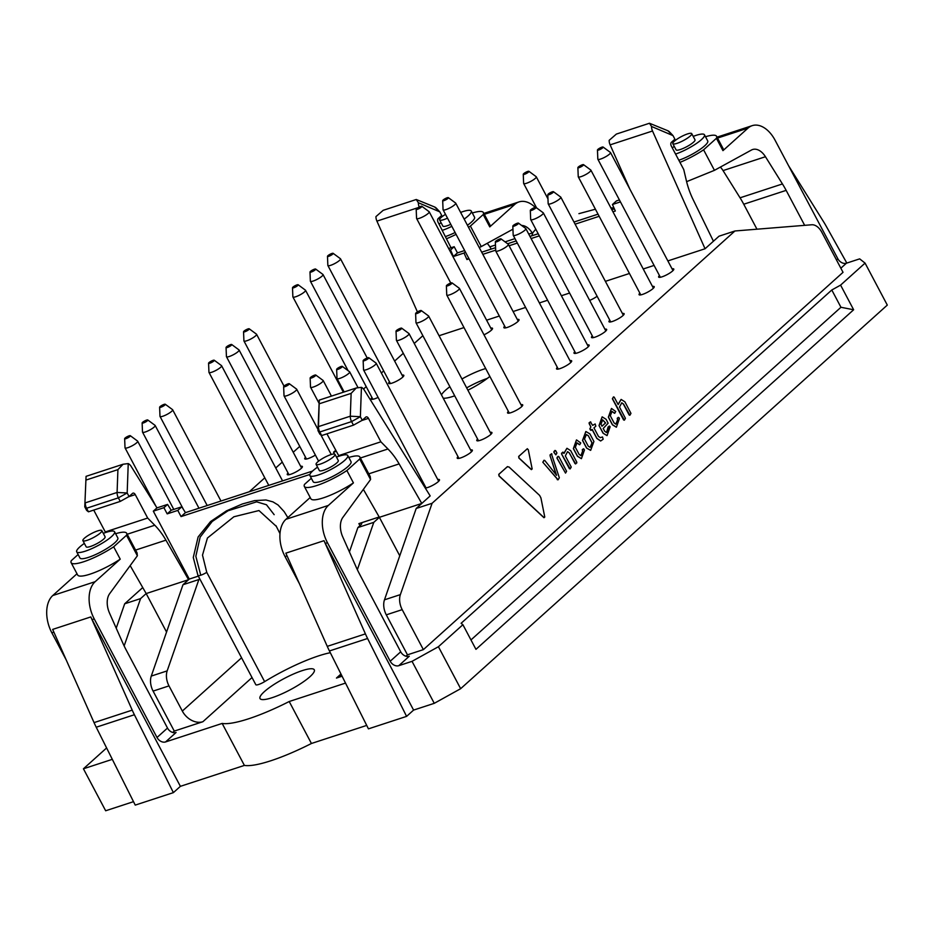 <?xml version="1.0" encoding="UTF-8"?>
<svg xmlns="http://www.w3.org/2000/svg" width="934" height="934" viewBox="0 0 934 934"><rect width="100%" height="100%" fill="white"/><g stroke="black" fill="none" stroke-linecap="round" stroke-linejoin="round"><path stroke-width="1.4" d="M78.117 554.516L71.288 560.657A31.429 6.538 -27.9 0 0 71.124 562.677A31.429 6.538 -27.9 0 0 113.691 546.799L126.51 535.275L137.368 555.777L109.663 593.662A17.139 10.706 71.9 0 0 109.511 613.078L122.996 643.456A71.416 44.622 -108.1 0 0 126.3 650.227L167.501 728.053A7.145 5.37 -132 0 0 176.071 732.501L165.575 741.935L222.164 723.43A78.561 16.333 -27.9 0 0 289.201 701.516L345.522 683.093M340.968 673.998L336.45 678.061L342.077 676.216M168.996 685.895L153.094 691.09A14.279 8.92 -108.1 0 1 151.273 676.076L182.982 584.731L198.884 579.535L167.174 670.881A14.279 8.92 -108.1 0 0 168.996 685.895L182.328 711.066A17.139 12.901 -132 0 0 202.888 721.725L174.273 731.089L172.732 732.466M302.196 670.647A30.705 6.386 -27.9 0 0 264.369 691.627A30.705 6.386 -27.9 0 0 260.014 698.539A30.705 6.386 -27.9 0 0 290.147 689.817A30.705 6.386 -27.9 0 0 314.291 669.806A30.705 6.386 -27.9 0 0 302.196 670.647M330.309 652.714A64.271 13.368 -27.9 0 0 264.626 681.633A7.145 1.483 -27.9 0 1 255.811 684.692L197.95 575.414A7.145 1.483 -27.9 0 0 200.763 575.216L195.836 556.29L200.145 537.108L212.181 521.499L228.036 510.77L256.64 501.838L266.459 504.745L274.164 514.681M679.964 162.388A31.429 6.538 -27.9 0 0 703.594 149.825L716.413 138.302L722.951 150.643L748.017 128.11A28.569 17.851 -108.1 0 1 752.22 125.646A28.569 17.851 -108.1 0 1 775.08 140.228L837.845 258.765A7.145 5.37 -132 0 0 846.414 263.201L859.665 258.87L865.071 263.108L840.588 285.115L853.641 309.761L475.955 649.352L462.902 624.706L461.104 623.293L831.797 289.995L840.95 307.274L470.969 639.942M853.641 309.761L840.95 307.274M840.588 285.115L831.797 289.995M620.445 201.896L612.435 204.511L616.452 200.903L619.417 199.934M448.659 248.526L454.181 246.716L457.45 252.892L464.653 250.534M614.362 208.831L611.817 209.66M598.04 214.166L573.978 222.035M538.194 233.733L529.975 236.419M516.198 240.925L507.594 243.739M495.58 247.673L481.699 252.203M312.575 471.063L185.446 512.638L181.056 516.584L309.901 474.449M181.056 516.584L177.787 510.408L167.186 513.875L163.917 507.699L153.316 511.167L189.275 579.08L198.323 576.115M357.348 569.693L373.787 522.351L357.885 527.547L360.687 525.036A7.145 1.483 -27.9 0 0 361.692 523.425A7.145 1.483 -27.9 0 0 358.878 523.624L379.192 516.981M336.205 451.367L333.52 452.243L334.465 454.017M166.556 632.049L146.183 593.569L188.575 579.699L182.982 584.731M321.658 435.559L319.86 434.147L317.969 430.586L319.265 400.091L318.494 426.604A7.145 4.46 71.9 0 0 319.778 431.998L321.658 435.559L353.461 425.157L351.581 421.596A7.145 4.46 -108.1 0 1 350.297 416.202L351.126 393.377L356.298 387.984L361.435 387.33L360.372 416.716L362.252 420.277L365.754 417.136A2.86 1.786 -108.1 0 1 366.175 416.891A2.86 1.786 -108.1 0 1 368.463 418.35L380.885 441.805L387.96 448.985A57.137 35.702 -108.1 0 1 399.133 463.906L421.783 503.449L379.379 517.319L363.373 489.369M399.752 555.8L379.379 517.319L373.787 522.351M142.739 587.568L124.677 603.796L116.213 628.185M422.868 335.691L414.241 343.455M403.29 353.297L394.638 361.073M383.687 370.915L381.364 373.016M366.21 386.641L363.548 389.023M299.767 446.382L293.229 452.254M282.278 462.096L275.74 467.981M264.789 477.823L249.296 491.763M590.615 450.363L586.54 448.04L582.512 440.428L585.828 431.543M607.018 435.606L603.049 433.189L599.021 425.577L602.115 416.879M606.551 432.594L608.092 426.955L609.727 426.394L609.201 426.032L610.112 426.896L607.077 435.594L603.049 433.189M565.525 473.094L556.979 458.185L558.053 456.329L558.824 456.598L566.588 471.261L565.525 473.094L557.108 458.15L557.131 457.228L558.824 456.598M555.87 454.858L553.862 452.301L554.936 450.445L555.707 450.713L556.921 453.013L555.87 454.858L553.99 452.266L554.014 451.344L555.707 450.713M557.972 479.819L542.817 462.225L543.973 460.299L544.814 460.509L556.547 475.254L550.056 455.71L550.138 454.741L551.842 454.111L551.375 453.702L559.338 477.776L558.1 479.784L557.213 479.609L557.972 479.819M556.419 475.301L554.866 471.086M544.767 517.039L544.078 517.658L499.118 475.908L498.908 474.285L507.244 466.778L509.018 466.988L539.607 495.405L540.914 497.892L544.767 517.039L544.078 517.658L544.639 517.086L543.95 517.705L498.989 475.943L498.779 474.32L507.547 466.58M532.158 468.938L531.469 469.557L519.024 458.01L518.814 456.376L527.185 448.845L528.282 449.686L532.158 468.938L531.469 469.557L532.03 468.985L531.341 469.604L518.895 458.045L518.685 456.411L527.383 448.717M569.378 452.955L567.58 451.636L565.327 455.897L571.234 467.058L570.172 468.903L569.39 468.658L561.591 454.041L561.614 453.118L563.307 452.488L562.793 452.138L563.984 453.469L566.961 448.285L570.709 450.667L576.757 462.096L576.757 462.995L575.04 463.649L569.378 452.955L567.522 451.659M563.891 453.294L566.903 448.308M575.706 463.941L569.25 452.99M602.488 436.972L603.177 439.237L600.679 440.976L596.943 438.373L592.214 429.442L590.416 430.049L591.094 430.376L589.833 428.939L590.778 426.99L589.085 422.798L590.778 422.168L590.265 421.818L592.646 425.379L595.156 423.966L595.822 426.196L593.954 427.877L598.519 436.482L600.375 437.637L602.36 437.007L600.317 437.661M592.611 425.332L595.156 423.966M600.62 440.988L596.814 438.408L592.121 429.535M629.901 415.221L623.562 404.095L621.752 402.787L619.499 407.037L625.43 418.339L624.379 420.183L623.585 419.938L612.389 398.783L613.463 396.915L614.233 397.195L618.168 404.609L621.145 399.437L624.893 401.818L630.964 413.377L629.901 415.221L629.119 414.965L623.433 404.142L621.694 402.811M618.063 404.434L621.075 399.448M629.773 415.256L629.119 414.965L629.773 415.256M581.368 458.664L577.41 456.247L573.371 448.635L576.465 439.937M579.769 444.712L577.025 442.891L575.344 447.269L579.138 454.426L580.971 455.629L582.699 451.215L582.396 449.663L583.376 448.787L584.474 449.954L581.427 458.652L577.539 456.201L573.499 448.6L576.535 439.914L580.75 442.926L579.769 444.712L578.975 444.456L579.64 444.747L576.955 442.914M580.901 455.652L582.582 451.262L582.267 449.709L584.019 449.102M616.347 427.212L612.389 424.795L608.361 417.183L611.443 408.485M614.747 413.26L612.004 411.439L610.322 415.817L614.117 422.985L615.95 424.176L617.689 419.763L617.374 418.21L618.355 417.335L619.452 418.502L616.417 427.2L612.517 424.748L608.478 417.148L611.513 408.462L615.728 411.485L614.747 413.26L613.953 413.003L614.619 413.295L611.933 411.462M615.88 424.199L617.561 419.81L617.246 418.257L618.997 417.65M821.85 232.321L843.028 272.319L423.371 649.632L402.192 609.645A14.279 8.92 -108.1 0 1 400.371 594.619L432.08 503.286L734.941 230.978L811.716 224.767A14.279 8.92 -108.1 0 1 821.85 232.321M734.941 230.978L719.04 236.185L713.436 241.217L693.11 199.584A57.137 35.702 -108.1 0 1 686.373 180.682L683.735 169.509L671.312 146.043A2.86 1.786 -108.1 0 1 671.406 142.318L674.897 139.178L673.017 135.617L651.558 126.487L649.469 123.253L667.798 130.725A7.145 4.46 -108.1 0 1 669.783 132.173L673.017 135.617L667.798 130.725M686.607 181.663L714.452 170.327L751.461 150.024A17.139 10.706 71.9 0 1 752.617 149.522A17.139 10.706 71.9 0 1 765.448 156.725L782.447 183.951A71.416 44.622 -108.1 0 1 786.148 190.373L804.664 225.339M756.96 229.204L743.744 204.231A71.416 44.622 71.9 0 0 740.055 197.81L723.044 170.595A17.139 10.706 -108.1 0 0 720.347 167.093M222.164 723.43L244.393 765.413A78.561 16.333 -27.9 0 0 311.431 743.487L366.712 725.414M165.575 741.935A7.145 5.37 48 0 1 157.005 737.486L94.252 618.95A28.569 17.851 -108.1 0 1 95.163 581.684L120.229 559.151A31.429 6.538 -27.9 0 1 77.662 575.017L71.124 562.677M173.397 792.627L135.232 805.108L96.225 727.224A71.416 44.622 71.9 0 1 94.054 722.612L52.654 629.411L90.808 616.93L132.219 710.132A71.416 44.622 -108.1 0 0 134.391 714.744L173.397 792.627L180.39 786.335L92.127 619.651L94.252 618.95M180.39 786.335L244.393 765.413M198.884 579.535L199.736 578.776M153.094 691.09L174.273 731.089M124.677 603.796L140.579 598.601L124.14 645.943M112.314 759.342L83.43 768.787L105.659 810.77L133.515 801.664M66.232 659.976L51.849 632.82L53.868 632.155M140.579 598.601L146.183 593.569L130.165 565.619M137.368 555.777L137.041 552.846L126.674 533.267A31.429 6.538 -27.9 0 0 115.594 533.723M299.429 583.727L285.045 556.571A28.569 17.851 71.9 0 1 285.967 519.292L310.193 497.507M289.201 701.516L311.431 743.487M357.885 527.547L349.421 551.924M336.45 678.061A17.139 12.901 -132 0 0 340.069 675.982A17.139 12.901 -132 0 0 341.295 674.652M405.928 656.217L407.469 654.839L386.291 614.841A14.279 8.92 -108.1 0 1 384.469 599.826L416.19 508.481L432.08 503.286M311.326 478.266L304.484 484.407A31.429 6.538 -27.9 0 0 304.332 486.416A31.429 6.538 -27.9 0 0 346.888 470.549L359.707 459.014L370.564 479.527L342.86 517.413A17.139 10.706 71.9 0 0 342.708 536.828L356.204 567.195A71.416 44.622 -108.1 0 0 359.497 573.978L400.709 651.804A7.145 5.37 -132 0 0 409.267 656.252L398.783 665.685L412.034 661.342L434.263 703.325L460.649 688.697L887.3 305.091L865.071 263.108M398.783 665.685A7.145 5.37 48 0 1 390.214 661.237L327.449 542.701A28.569 17.851 -108.1 0 1 328.359 505.434L285.967 519.292M367.587 638.494L406.594 716.378L413.587 710.085L325.336 543.401A28.569 17.851 71.9 0 1 324.016 540.681L365.416 633.882L327.262 646.363A71.416 44.622 71.9 0 0 329.433 650.963L367.587 638.494A71.416 44.622 -108.1 0 1 365.416 633.882M413.587 710.085L434.263 703.325M361.435 387.33A7.145 4.46 -108.1 0 1 364.342 390.12L430.177 495.907L416.19 508.481M93.715 510.081L105.285 531.925L147.677 518.055L154.764 525.235A57.137 35.702 -108.1 0 1 165.925 540.167L188.575 579.699L189.275 579.08M90.808 616.93A28.569 17.851 71.9 0 0 92.127 619.651M327.262 646.363L285.851 553.162L324.016 540.681M406.594 716.378L368.44 728.859L329.433 650.963M788.6 165.75L823.648 221.872A71.416 44.622 -108.1 0 1 826.181 226.156L846.823 263.073M128.238 463.591L127.176 492.977L117.089 492.463L85.286 502.854A7.145 4.46 71.9 0 0 86.57 508.248L84.772 506.835L86.068 476.34L84.772 506.835L86.652 510.396L88.461 511.809L120.252 501.406L118.373 497.845A7.145 4.46 -108.1 0 1 117.089 492.463L117.918 469.627L123.09 464.233L128.238 463.591A7.145 4.46 -108.1 0 1 131.134 466.37L156.97 507.886L153.316 511.167M88.461 511.809L86.57 508.248L118.373 497.845L127.176 492.977L129.055 496.526L132.546 493.386A2.86 1.786 -108.1 0 1 132.967 493.14A2.86 1.786 -108.1 0 1 135.255 494.6L147.677 518.055M339.019 456.212L326.923 433.831M469.055 258.846L466.93 259.547L468.623 258.029M482.831 254.34L495.674 250.149M509.1 245.747L517.331 243.062M531.107 238.555L539.327 235.87M575.111 224.172L599.173 216.303M612.949 211.796L615.331 211.014L612.435 204.511M434.602 206.974A7.145 4.46 -108.1 0 1 436.575 208.422L439.809 211.866L418.35 202.736L416.272 199.502L434.602 206.974L439.809 211.866L441.7 215.427L438.198 218.568A2.86 1.786 -108.1 0 0 438.104 222.292L451.005 247.755M419.226 207.033A7.145 4.46 -108.1 0 1 418.35 202.736M649.469 123.253L616.37 134.076L609.155 140.345A7.145 4.46 71.9 0 0 610.124 144.863L629.913 189.24M713.436 241.217L705.053 248.759L667.868 260.913M654.092 265.419L643.222 268.98M629.446 273.475L605.384 281.344M569.6 293.043L561.381 295.739M547.604 300.246L539.385 302.931M525.597 307.438L513.105 311.524M499.328 316.031L486.602 320.187M464 327.577L439.05 335.738M589.669 300.409A8.569 1.786 -27.9 0 0 597.118 296.265M504.675 326.141A8.569 1.786 -27.9 0 0 503.881 327.682A8.569 1.786 -27.9 0 0 512.287 325.242A8.569 1.786 -27.9 0 0 519.024 319.661A8.569 1.786 -27.9 0 0 517.308 319.451M483.987 334.804A8.569 1.786 -27.9 0 0 492.522 328.324A8.569 1.786 -27.9 0 0 490.805 328.114M485.692 368.556A30.705 6.386 -27.9 0 0 483.31 369.28A30.705 6.386 -27.9 0 0 461.956 378.982M449.884 386.699A30.705 6.386 -27.9 0 0 441.467 394.872M443.218 398.199A30.705 6.386 -27.9 0 0 454.706 395.829M467.887 390.178A30.705 6.386 -27.9 0 0 489.848 376.402M425.133 486.205A8.569 1.786 -27.9 0 0 424.561 486.883M425.274 488.038A8.569 1.786 -27.9 0 0 434.252 484.466A8.569 1.786 -27.9 0 0 439.482 479.726A8.569 1.786 -27.9 0 0 437.754 479.527M639.86 293.148A8.569 1.786 -27.9 0 0 639.054 294.677A8.569 1.786 -27.9 0 0 647.46 292.249A8.569 1.786 -27.9 0 0 654.209 286.656A8.569 1.786 -27.9 0 0 652.481 286.458M609.785 320.187A8.569 1.786 -27.9 0 0 608.98 321.728A8.569 1.786 -27.9 0 0 617.386 319.288A8.569 1.786 -27.9 0 0 624.134 313.707A8.569 1.786 -27.9 0 0 622.406 313.497M592.296 335.901A8.569 1.786 -27.9 0 0 591.491 337.443A8.569 1.786 -27.9 0 0 599.908 335.014A8.569 1.786 -27.9 0 0 606.645 329.422A8.569 1.786 -27.9 0 0 604.917 329.223M574.807 351.628A8.569 1.786 -27.9 0 0 574.013 353.169A8.569 1.786 -27.9 0 0 582.419 350.729A8.569 1.786 -27.9 0 0 589.156 345.148A8.569 1.786 -27.9 0 0 587.439 344.95M557.329 367.354A8.569 1.786 -27.9 0 0 556.524 368.883A8.569 1.786 -27.9 0 0 564.93 366.455A8.569 1.786 -27.9 0 0 571.678 360.863A8.569 1.786 -27.9 0 0 569.95 360.664M508.365 411.369A8.569 1.786 -27.9 0 0 507.559 412.91A8.569 1.786 -27.9 0 0 515.977 410.47A8.569 1.786 -27.9 0 0 522.713 404.889A8.569 1.786 -27.9 0 0 520.985 404.691M305.535 457.286A8.569 1.786 -27.9 0 0 304.729 458.816A8.569 1.786 -27.9 0 0 315.4 455.091M288.046 473.001A8.569 1.786 -27.9 0 0 287.252 474.542A8.569 1.786 -27.9 0 0 295.658 472.102A8.569 1.786 -27.9 0 0 302.394 466.521A8.569 1.786 -27.9 0 0 300.678 466.323M458.01 456.644A8.569 1.786 -27.9 0 0 457.205 458.185A8.569 1.786 -27.9 0 0 465.611 455.757A8.569 1.786 -27.9 0 0 472.359 450.165A8.569 1.786 -27.9 0 0 470.631 449.966M477.589 439.038A8.569 1.786 -27.9 0 0 476.795 440.579A8.569 1.786 -27.9 0 0 485.201 438.139A8.569 1.786 -27.9 0 0 491.938 432.559A8.569 1.786 -27.9 0 0 490.21 432.36M659.439 275.53A8.569 1.786 -27.9 0 0 658.645 277.071A8.569 1.786 -27.9 0 0 667.051 274.643A8.569 1.786 -27.9 0 0 673.788 269.05A8.569 1.786 -27.9 0 0 672.06 268.852M389.466 381.819A8.569 1.786 -27.9 0 0 388.661 383.36A8.569 1.786 -27.9 0 0 397.067 380.92A8.569 1.786 -27.9 0 0 403.815 375.34A8.569 1.786 -27.9 0 0 402.087 375.129M371.977 397.545A8.569 1.786 -27.9 0 0 371.183 399.075A8.569 1.786 -27.9 0 0 378.107 397.394M51.849 632.82A28.569 17.851 71.9 0 1 52.759 595.542L76.997 573.756M83.43 768.787L106.616 747.947M304.332 486.416L310.87 498.768A31.429 6.538 -27.9 0 0 353.426 482.89L328.359 505.434M407.469 654.839L423.371 649.632M462.902 624.706L438.42 646.713L412.034 661.342M438.42 646.713L460.649 688.697M705.053 248.759L652.516 131.005A7.145 4.46 -108.1 0 1 651.558 126.487M416.272 199.502L383.173 210.325L375.947 216.606A7.145 4.46 71.9 0 0 376.916 221.125L417.428 311.921M466.93 259.547L464.035 253.032L453.434 256.5L450.527 249.997L449.604 250.3M703.594 149.825L714.452 170.327M722.951 150.643A31.429 6.538 -27.9 0 0 723.114 148.634L716.576 136.282A31.429 6.538 -27.9 0 0 705.509 136.738M491.249 249.086L489.848 246.845L495.464 245.012M487.151 243.342A17.139 10.706 -108.1 0 1 489.848 246.845M484.326 214.33L514.821 204.359A28.569 17.851 -108.1 0 1 519.012 201.907A28.569 17.851 -108.1 0 1 535.24 207.418M514.821 204.359L489.755 226.892A31.429 6.538 -27.9 0 0 489.918 224.884L483.38 212.543A31.429 6.538 -27.9 0 0 472.3 212.999M468.506 227.301A31.429 6.538 -27.9 0 0 470.397 226.075L483.217 214.551L489.755 226.892M470.397 226.075L481.255 246.588L512.953 229.192M528.761 234.119L532.252 232.986A17.139 10.706 71.9 0 0 521.592 225.444M380.885 441.805L338.482 455.675M156.97 507.886L167.571 504.418L171.202 510.256L181.803 506.788L185.446 512.638M353.461 425.157L362.252 420.277M346.888 470.549L353.426 482.89M120.252 501.406L129.055 496.526M113.691 546.799L120.229 559.151M450.527 249.997L454.181 246.716M464.035 253.032L465.354 251.853M453.434 256.5L457.45 252.892M335.656 450.328L333.52 452.243M167.571 504.418L163.917 507.699M171.202 510.256L167.186 513.875M181.803 506.788L177.787 510.408M370.564 479.527L370.238 476.585L359.87 457.006A31.429 6.538 -27.9 0 0 348.802 457.462M359.707 459.014A31.429 6.538 -27.9 0 0 359.87 457.006M320.315 464.081A10.718 2.23 152.1 0 1 316.101 464.385A10.718 2.23 152.1 0 1 324.518 457.403A10.718 2.23 152.1 0 1 335.026 454.356A10.718 2.23 152.1 0 1 330.531 459.014A10.718 2.23 152.1 0 1 320.315 464.081M335.026 454.356L338.295 460.532A10.718 2.23 152.1 0 1 333.8 465.19A10.718 2.23 152.1 0 1 323.584 470.257A10.718 2.23 152.1 0 1 319.358 470.549L316.101 464.385M336.497 457.123A21.424 4.46 152.1 0 1 347.763 455.512A21.424 4.46 152.1 0 1 338.762 464.84A21.424 4.46 152.1 0 1 318.342 474.974A21.424 4.46 152.1 0 1 309.901 475.569A21.424 4.46 152.1 0 1 317.56 467.14M347.763 455.512L351.032 461.688A21.424 4.46 152.1 0 1 342.031 471.016A21.424 4.46 152.1 0 1 321.611 481.15A21.424 4.46 152.1 0 1 313.17 481.746L309.901 475.569M126.51 535.275A31.429 6.538 -27.9 0 0 126.674 533.267M87.119 540.331A10.718 2.23 152.1 0 1 82.892 540.634A10.718 2.23 152.1 0 1 91.322 533.653A10.718 2.23 152.1 0 1 101.829 530.605A10.718 2.23 152.1 0 1 97.323 535.275A10.718 2.23 152.1 0 1 87.119 540.331M101.829 530.605L105.098 536.781A10.718 2.23 152.1 0 1 100.592 541.44A10.718 2.23 152.1 0 1 90.388 546.507A10.718 2.23 152.1 0 1 86.161 546.81L82.892 540.634M103.289 533.372A21.424 4.46 152.1 0 1 114.567 531.773A21.424 4.46 152.1 0 1 105.565 541.101A21.424 4.46 152.1 0 1 85.134 551.223A21.424 4.46 152.1 0 1 76.693 551.819A21.424 4.46 152.1 0 1 84.352 543.401M114.567 531.773L117.836 537.937A21.424 4.46 152.1 0 1 108.834 547.266A21.424 4.46 152.1 0 1 88.403 557.4A21.424 4.46 152.1 0 1 79.962 557.995L76.693 551.819M716.413 138.302A31.429 6.538 -27.9 0 0 716.576 136.282M687.517 133.924A10.718 2.23 152.1 0 1 691.732 133.632A10.718 2.23 152.1 0 1 687.237 138.29A10.718 2.23 152.1 0 1 677.022 143.357A10.718 2.23 152.1 0 1 672.807 143.661A10.718 2.23 152.1 0 1 677.302 138.991A10.718 2.23 152.1 0 1 687.517 133.924M691.732 133.632L695.001 139.808A10.718 2.23 152.1 0 1 690.506 144.466A10.718 2.23 152.1 0 1 680.291 149.533A10.718 2.23 152.1 0 1 676.064 149.825L672.807 143.661M693.203 136.399A21.424 4.46 152.1 0 1 696.028 135.383A21.424 4.46 152.1 0 1 704.469 134.788A21.424 4.46 152.1 0 1 695.737 143.953A21.424 4.46 152.1 0 1 675.562 154.075M672.27 147.864A21.424 4.46 152.1 0 1 674.266 146.416M704.469 134.788L707.739 140.964A21.424 4.46 152.1 0 1 699.006 150.117A21.424 4.46 152.1 0 1 678.831 160.251M483.217 214.551A31.429 6.538 -27.9 0 0 483.38 212.543M479.212 247.522L481.255 246.588M446.767 238.637A31.429 6.538 -27.9 0 0 456.084 234.352M447.503 218.147A10.718 2.23 152.1 0 1 443.825 219.618A10.718 2.23 152.1 0 1 439.599 219.91A10.718 2.23 152.1 0 1 445.495 214.365M450.772 224.323A10.718 2.23 152.1 0 1 447.094 225.783A10.718 2.23 152.1 0 1 442.868 226.086L439.599 219.91M460.625 212.415A21.424 4.46 152.1 0 1 462.832 211.633A21.424 4.46 152.1 0 1 471.273 211.049A21.424 4.46 152.1 0 1 464.163 219.081M451.834 226.332A21.424 4.46 152.1 0 1 442.366 230.336M439.073 224.113A21.424 4.46 152.1 0 1 441.058 222.677M471.273 211.049L474.542 217.213A21.424 4.46 152.1 0 1 467.432 225.257M455.103 232.508A21.424 4.46 152.1 0 1 445.635 236.5M487.35 378.398A30.705 6.386 -27.9 0 0 466.661 387.867M454.589 395.596A30.705 6.386 -27.9 0 0 453.912 396.098M276.312 526.356L258.963 510.548L233.874 516.771L207.43 538.019L202.503 555.123L206.764 572.355A7.145 1.483 152.1 0 1 200.763 575.216M197.926 575.321A7.145 1.483 -27.9 0 0 197.938 575.391L193.28 557.446L198.125 536.957L210.547 521.569L226.483 510.851L242.35 503.975L254.608 500.612L265.98 499.982L272.973 501.885L278.052 504.979L284.158 511.61L287.847 517.599M624.379 420.183L612.517 398.736L613.591 396.88L614.233 397.195M591.222 430.341L589.949 428.893L590.778 426.99M590.907 426.955L589.191 423.686L589.214 422.763L590.907 422.133M570.172 468.903L561.591 454.041M561.719 453.994L562.793 452.138L563.436 452.453M558.1 479.784L542.817 462.225M542.946 462.178L544.09 460.264L544.814 460.509M554.983 471.051L550.056 455.71M550.184 455.664L550.138 454.741M550.266 454.706L551.971 454.064M603.177 433.142L599.021 425.577M599.149 425.542L602.173 416.856L606.084 419.296L608.139 423.207L603.201 428.496L604.788 431.38L606.61 432.57L608.221 428.204M608.197 427.83L609.201 426.032L609.844 426.348M601.975 426.184L605.501 423.009L602.605 419.856M605.629 422.974L602.663 419.833L600.982 424.211L601.998 426.231L605.501 423.009M592.063 442.774L590.16 447.339L588.257 446.195L584.497 439.097L586.365 434.532L588.303 435.676L592.063 442.774L590.101 447.363M588.303 435.676L591.934 442.809M586.669 448.005L582.641 440.381L585.898 431.52L589.891 433.866L593.919 441.478L590.673 450.34L586.54 448.04M586.307 434.555L588.175 435.711M579.162 167.618A3.211 0.665 152.1 0 1 577.877 167.641A3.211 0.665 152.1 0 1 580.423 165.622A3.211 0.665 152.1 0 1 583.528 164.653A3.211 0.665 152.1 0 1 582.337 166.018A3.211 0.665 152.1 0 1 579.162 167.618M583.528 164.653L590.802 170.035A7.145 1.483 152.1 0 1 590.895 170.151A7.145 1.483 152.1 0 1 587.895 173.257A7.145 1.483 152.1 0 1 581.088 176.631A7.145 1.483 152.1 0 1 578.274 176.83A7.145 1.483 152.1 0 1 578.239 176.689L577.877 167.641M531.598 210.383A3.211 0.665 152.1 0 1 530.314 210.407A3.211 0.665 152.1 0 1 532.859 208.375A3.211 0.665 152.1 0 1 535.964 207.418A3.211 0.665 152.1 0 1 534.773 208.784A3.211 0.665 152.1 0 1 531.598 210.383M535.964 207.418L543.238 212.8A7.145 1.483 152.1 0 1 543.331 212.905A7.145 1.483 152.1 0 1 540.331 216.023A7.145 1.483 152.1 0 1 533.524 219.397A7.145 1.483 152.1 0 1 530.71 219.595A7.145 1.483 152.1 0 1 530.675 219.443L530.314 210.407M496.619 241.824A3.211 0.665 152.1 0 1 495.335 241.848A3.211 0.665 152.1 0 1 497.88 239.828A3.211 0.665 152.1 0 1 500.998 238.859A3.211 0.665 152.1 0 1 499.807 240.225A3.211 0.665 152.1 0 1 496.619 241.824M500.998 238.859L508.271 244.241A7.145 1.483 152.1 0 1 508.365 244.358A7.145 1.483 152.1 0 1 505.364 247.463A7.145 1.483 152.1 0 1 498.558 250.837A7.145 1.483 152.1 0 1 495.744 251.036A7.145 1.483 152.1 0 1 495.709 250.896L495.335 241.848M416.891 313.52A3.211 0.665 152.1 0 1 415.607 313.544A3.211 0.665 152.1 0 1 418.152 311.512A3.211 0.665 152.1 0 1 421.257 310.555A3.211 0.665 152.1 0 1 420.078 311.921A3.211 0.665 152.1 0 1 416.891 313.52M421.257 310.555L428.531 315.937A7.145 1.483 152.1 0 1 428.636 316.042A7.145 1.483 152.1 0 1 425.635 319.159A7.145 1.483 152.1 0 1 418.817 322.534A7.145 1.483 152.1 0 1 416.004 322.732A7.145 1.483 152.1 0 1 415.969 322.58L415.607 313.544M311.431 378.013A3.211 0.665 152.1 0 1 310.146 378.036A3.211 0.665 152.1 0 1 312.692 376.005A3.211 0.665 152.1 0 1 315.797 375.048A3.211 0.665 152.1 0 1 314.618 376.414A3.211 0.665 152.1 0 1 311.431 378.013M315.797 375.048L323.071 380.43A7.145 1.483 152.1 0 1 323.176 380.535A7.145 1.483 152.1 0 1 320.175 383.652A7.145 1.483 152.1 0 1 313.369 387.026A7.145 1.483 152.1 0 1 310.555 387.225A7.145 1.483 152.1 0 1 310.508 387.073L310.146 378.036M524.534 174.273A3.211 0.665 152.1 0 1 523.262 174.296A3.211 0.665 152.1 0 1 525.795 172.276A3.211 0.665 152.1 0 1 528.913 171.307A3.211 0.665 152.1 0 1 527.722 172.673A3.211 0.665 152.1 0 1 524.534 174.273M528.913 171.307L536.186 176.689A7.145 1.483 152.1 0 1 536.279 176.806A7.145 1.483 152.1 0 1 533.279 179.912A7.145 1.483 152.1 0 1 526.472 183.286A7.145 1.483 152.1 0 1 523.659 183.484A7.145 1.483 152.1 0 1 523.624 183.344L523.262 174.296M443.977 200.623A3.211 0.665 152.1 0 1 442.693 200.647A3.211 0.665 152.1 0 1 445.238 198.615A3.211 0.665 152.1 0 1 448.343 197.646A3.211 0.665 152.1 0 1 447.164 199.024A3.211 0.665 152.1 0 1 443.977 200.623M448.343 197.646L455.617 203.028A7.145 1.483 152.1 0 1 455.722 203.145A7.145 1.483 152.1 0 1 452.721 206.251A7.145 1.483 152.1 0 1 445.915 209.625A7.145 1.483 152.1 0 1 443.101 209.823A7.145 1.483 152.1 0 1 443.055 209.683L442.693 200.647M417.475 209.286A3.211 0.665 152.1 0 1 416.19 209.309A3.211 0.665 152.1 0 1 418.736 207.278A3.211 0.665 152.1 0 1 421.853 206.309A3.211 0.665 152.1 0 1 420.662 207.687A3.211 0.665 152.1 0 1 417.475 209.286M421.853 206.309L429.115 211.691A7.145 1.483 152.1 0 1 429.22 211.808A7.145 1.483 152.1 0 1 426.219 214.913A7.145 1.483 152.1 0 1 419.413 218.299A7.145 1.483 152.1 0 1 416.599 218.498A7.145 1.483 152.1 0 1 416.564 218.346L416.19 209.309M328.768 256.301A3.211 0.665 152.1 0 1 327.484 256.325A3.211 0.665 152.1 0 1 330.029 254.293A3.211 0.665 152.1 0 1 333.134 253.324A3.211 0.665 152.1 0 1 331.944 254.702A3.211 0.665 152.1 0 1 328.768 256.301M333.134 253.324L340.408 258.706A7.145 1.483 152.1 0 1 340.501 258.823A7.145 1.483 152.1 0 1 337.501 261.929A7.145 1.483 152.1 0 1 330.694 265.314A7.145 1.483 152.1 0 1 327.881 265.513A7.145 1.483 152.1 0 1 327.846 265.361L327.484 256.325M311.279 272.016A3.211 0.665 152.1 0 1 309.995 272.039A3.211 0.665 152.1 0 1 312.54 270.019A3.211 0.665 152.1 0 1 315.645 269.05A3.211 0.665 152.1 0 1 314.466 270.416A3.211 0.665 152.1 0 1 311.279 272.016M315.645 269.05L322.919 274.433A7.145 1.483 152.1 0 1 323.024 274.549A7.145 1.483 152.1 0 1 320.023 277.655A7.145 1.483 152.1 0 1 313.205 281.029A7.145 1.483 152.1 0 1 310.392 281.227A7.145 1.483 152.1 0 1 310.357 281.087L309.995 272.039M293.79 287.742A3.211 0.665 152.1 0 1 292.505 287.765A3.211 0.665 152.1 0 1 295.051 285.734A3.211 0.665 152.1 0 1 298.168 284.777A3.211 0.665 152.1 0 1 296.977 286.143A3.211 0.665 152.1 0 1 293.79 287.742M298.168 284.777L305.43 290.159A7.145 1.483 152.1 0 1 305.535 290.264A7.145 1.483 152.1 0 1 302.534 293.381A7.145 1.483 152.1 0 1 295.728 296.755A7.145 1.483 152.1 0 1 292.914 296.954A7.145 1.483 152.1 0 1 292.867 296.802L292.505 287.765M244.836 331.768A3.211 0.665 152.1 0 1 243.552 331.78A3.211 0.665 152.1 0 1 246.097 329.76A3.211 0.665 152.1 0 1 249.203 328.791A3.211 0.665 152.1 0 1 248.012 330.169A3.211 0.665 152.1 0 1 244.836 331.768M249.203 328.791L256.476 334.174A7.145 1.483 152.1 0 1 256.57 334.29A7.145 1.483 152.1 0 1 253.569 337.396A7.145 1.483 152.1 0 1 246.763 340.77A7.145 1.483 152.1 0 1 243.949 340.968A7.145 1.483 152.1 0 1 243.914 340.828L243.552 331.78M227.347 347.483A3.211 0.665 152.1 0 1 226.063 347.506A3.211 0.665 152.1 0 1 228.608 345.475A3.211 0.665 152.1 0 1 231.714 344.518A3.211 0.665 152.1 0 1 230.535 345.884A3.211 0.665 152.1 0 1 227.347 347.483M231.714 344.518L238.987 349.9A7.145 1.483 152.1 0 1 239.092 350.005A7.145 1.483 152.1 0 1 236.092 353.122A7.145 1.483 152.1 0 1 229.285 356.496A7.145 1.483 152.1 0 1 226.46 356.695A7.145 1.483 152.1 0 1 226.425 356.543L226.063 347.506M209.858 363.209A3.211 0.665 152.1 0 1 208.574 363.233A3.211 0.665 152.1 0 1 211.119 361.201A3.211 0.665 152.1 0 1 214.236 360.232A3.211 0.665 152.1 0 1 213.045 361.61A3.211 0.665 152.1 0 1 209.858 363.209M214.236 360.232L221.498 365.614A7.145 1.483 152.1 0 1 221.603 365.731A7.145 1.483 152.1 0 1 218.603 368.837A7.145 1.483 152.1 0 1 211.796 372.222A7.145 1.483 152.1 0 1 208.982 372.421A7.145 1.483 152.1 0 1 208.947 372.269L208.574 363.233M160.905 407.224A3.211 0.665 152.1 0 1 159.621 407.247A3.211 0.665 152.1 0 1 162.166 405.216A3.211 0.665 152.1 0 1 165.271 404.259A3.211 0.665 152.1 0 1 164.08 405.625A3.211 0.665 152.1 0 1 160.905 407.224M165.271 404.259L172.545 409.641A7.145 1.483 152.1 0 1 172.638 409.757A7.145 1.483 152.1 0 1 169.638 412.863A7.145 1.483 152.1 0 1 162.831 416.237A7.145 1.483 152.1 0 1 160.018 416.436A7.145 1.483 152.1 0 1 159.983 416.284L159.621 407.247M143.416 422.95A3.211 0.665 152.1 0 1 142.131 422.974A3.211 0.665 152.1 0 1 144.677 420.942A3.211 0.665 152.1 0 1 147.782 419.985A3.211 0.665 152.1 0 1 146.603 421.351A3.211 0.665 152.1 0 1 143.416 422.95M147.782 419.985L155.056 425.355A7.145 1.483 152.1 0 1 155.161 425.472A7.145 1.483 152.1 0 1 152.16 428.578A7.145 1.483 152.1 0 1 145.354 431.963A7.145 1.483 152.1 0 1 142.54 432.162A7.145 1.483 152.1 0 1 142.493 432.01L142.131 422.974M125.927 438.676A3.211 0.665 152.1 0 1 124.642 438.688A3.211 0.665 152.1 0 1 127.187 436.668A3.211 0.665 152.1 0 1 130.305 435.699A3.211 0.665 152.1 0 1 129.114 437.077A3.211 0.665 152.1 0 1 125.927 438.676M130.305 435.699L137.578 441.082A7.145 1.483 152.1 0 1 137.672 441.198A7.145 1.483 152.1 0 1 134.671 444.304A7.145 1.483 152.1 0 1 127.865 447.678A7.145 1.483 152.1 0 1 125.051 447.876A7.145 1.483 152.1 0 1 125.016 447.736L124.642 438.688M284.928 386.676A3.211 0.665 152.1 0 1 283.644 386.699A3.211 0.665 152.1 0 1 286.189 384.68A3.211 0.665 152.1 0 1 289.307 383.711A3.211 0.665 152.1 0 1 288.116 385.077A3.211 0.665 152.1 0 1 284.928 386.676M289.307 383.711L296.568 389.093A7.145 1.483 152.1 0 1 296.673 389.209A7.145 1.483 152.1 0 1 293.673 392.315A7.145 1.483 152.1 0 1 286.866 395.689A7.145 1.483 152.1 0 1 284.053 395.888A7.145 1.483 152.1 0 1 284.018 395.747L283.644 386.699M337.933 369.35A3.211 0.665 152.1 0 1 336.649 369.374A3.211 0.665 152.1 0 1 339.194 367.342A3.211 0.665 152.1 0 1 342.299 366.385A3.211 0.665 152.1 0 1 341.12 367.751A3.211 0.665 152.1 0 1 337.933 369.35M342.299 366.385L349.573 371.767A7.145 1.483 152.1 0 1 349.678 371.872A7.145 1.483 152.1 0 1 346.677 374.989A7.145 1.483 152.1 0 1 339.871 378.363A7.145 1.483 152.1 0 1 337.046 378.562A7.145 1.483 152.1 0 1 337.011 378.41L336.649 369.374M364.435 360.687A3.211 0.665 152.1 0 1 363.151 360.711A3.211 0.665 152.1 0 1 365.696 358.679A3.211 0.665 152.1 0 1 368.802 357.71A3.211 0.665 152.1 0 1 367.611 359.088A3.211 0.665 152.1 0 1 364.435 360.687M368.802 357.71L376.075 363.092A7.145 1.483 152.1 0 1 376.18 363.209A7.145 1.483 152.1 0 1 373.18 366.315A7.145 1.483 152.1 0 1 366.362 369.701A7.145 1.483 152.1 0 1 363.548 369.899A7.145 1.483 152.1 0 1 363.513 369.747L363.151 360.711M397.312 331.126A3.211 0.665 152.1 0 1 396.028 331.15A3.211 0.665 152.1 0 1 398.573 329.118A3.211 0.665 152.1 0 1 401.678 328.161A3.211 0.665 152.1 0 1 400.488 329.527A3.211 0.665 152.1 0 1 397.312 331.126M401.678 328.161L408.952 333.543A7.145 1.483 152.1 0 1 409.045 333.648A7.145 1.483 152.1 0 1 406.045 336.765A7.145 1.483 152.1 0 1 399.238 340.139A7.145 1.483 152.1 0 1 396.425 340.338A7.145 1.483 152.1 0 1 396.39 340.186L396.028 331.15M447.666 285.851A3.211 0.665 152.1 0 1 446.382 285.874A3.211 0.665 152.1 0 1 448.927 283.843A3.211 0.665 152.1 0 1 452.033 282.885A3.211 0.665 152.1 0 1 450.853 284.251A3.211 0.665 152.1 0 1 447.666 285.851M452.033 282.885L459.306 288.267A7.145 1.483 152.1 0 1 459.411 288.373A7.145 1.483 152.1 0 1 456.411 291.49A7.145 1.483 152.1 0 1 449.593 294.864A7.145 1.483 152.1 0 1 446.779 295.062A7.145 1.483 152.1 0 1 446.744 294.911L446.382 285.874M514.109 226.11A3.211 0.665 152.1 0 1 512.824 226.133A3.211 0.665 152.1 0 1 515.37 224.102A3.211 0.665 152.1 0 1 518.475 223.133A3.211 0.665 152.1 0 1 517.296 224.51A3.211 0.665 152.1 0 1 514.109 226.11M518.475 223.133L525.749 228.515A7.145 1.483 152.1 0 1 525.854 228.632A7.145 1.483 152.1 0 1 522.853 231.737A7.145 1.483 152.1 0 1 516.047 235.123A7.145 1.483 152.1 0 1 513.233 235.321A7.145 1.483 152.1 0 1 513.186 235.17L512.824 226.133M549.087 194.669A3.211 0.665 152.1 0 1 547.803 194.692A3.211 0.665 152.1 0 1 550.348 192.661A3.211 0.665 152.1 0 1 553.453 191.692A3.211 0.665 152.1 0 1 552.263 193.069A3.211 0.665 152.1 0 1 549.087 194.669M553.453 191.692L560.727 197.074A7.145 1.483 152.1 0 1 560.82 197.191A7.145 1.483 152.1 0 1 557.82 200.296A7.145 1.483 152.1 0 1 551.013 203.67A7.145 1.483 152.1 0 1 548.2 203.869A7.145 1.483 152.1 0 1 548.165 203.729L547.803 194.692M598.741 150.012A3.211 0.665 152.1 0 1 597.456 150.035A3.211 0.665 152.1 0 1 600.002 148.004A3.211 0.665 152.1 0 1 603.107 147.047A3.211 0.665 152.1 0 1 601.928 148.413A3.211 0.665 152.1 0 1 598.741 150.012M603.107 147.047L610.381 152.429A7.145 1.483 152.1 0 1 610.486 152.534A7.145 1.483 152.1 0 1 607.485 155.651A7.145 1.483 152.1 0 1 600.667 159.025A7.145 1.483 152.1 0 1 597.853 159.224A7.145 1.483 152.1 0 1 597.818 159.072L597.456 150.035M202.888 721.725L252.028 677.547M358.878 523.624L359.964 525.679M786.148 190.373L743.744 204.231M167.174 670.881L151.273 676.076M182.328 711.066L241.567 657.793M287.077 555.905L285.045 556.571M384.469 599.826L400.371 594.619M327.449 542.701L325.336 543.401M135.582 550.091L165.925 540.167M399.133 463.906L368.778 473.842M52.759 595.542L95.163 581.684M846.414 263.201L840.845 268.21M652.516 131.005L610.124 144.863M376.916 221.125L418.035 207.675M837.845 258.765L836.49 259.979M748.017 128.11L717.522 138.08M368.463 418.35L361.832 420.51M351.126 393.377L319.323 403.768M350.297 416.202L318.494 426.604L317.969 430.586L319.778 431.998L351.581 421.596L360.372 416.716L350.297 416.202M400.709 651.804L390.214 661.237M128.635 496.76L135.255 494.6M86.115 480.029L117.918 469.627M167.501 728.053L157.005 737.486M134.391 714.744L96.225 727.224M94.054 722.612L132.219 710.132M387.96 448.985L360.396 457.999M127.199 534.248L154.764 525.235M386.291 614.841L402.192 609.645M765.448 156.725L723.044 170.595M782.447 183.951L740.055 197.81M505.06 241.871L514.984 238.625M206.764 572.355L264.626 681.633M717.032 137.158L752.22 125.646M519.012 201.907L483.835 213.407M356.298 387.984L319.265 400.091M86.068 476.34L123.09 464.233M578.928 213.653L595.413 209.216M614.012 208.048L610.859 207.838M535.777 229.157L532.847 232.718L531.855 235.8M279.99 533.618L275.95 525.644M578.274 176.83L640.782 294.887M590.895 170.151L653.403 288.197M530.71 219.595L593.218 337.641M543.331 212.905L605.839 330.963M495.744 251.036L558.252 369.093M508.365 244.358L570.872 362.404M416.004 322.732L478.512 440.778M428.636 316.042L491.132 434.1M310.555 387.225L318.973 403.126M323.176 380.535L331.418 396.109M523.659 183.484L536.56 207.862M536.279 176.806L547.966 198.872M443.101 209.823L505.598 327.881M455.722 203.145L518.23 321.191M416.599 218.498L450.772 283.037M429.22 211.808L491.728 329.865M327.881 265.513L390.389 383.559M340.501 258.823L403.009 376.881M310.392 281.227L372.899 399.285M323.024 274.549L367.202 357.991M292.914 296.954L343.35 392.21M305.535 290.264L348.113 370.681M243.949 340.968L306.457 459.026M256.57 334.29L284.029 386.139M226.46 356.695L288.968 474.741M239.092 350.005L301.589 468.062M208.982 372.421L268.794 485.388M221.603 365.731L282.57 480.882M160.018 416.436L207.196 505.527M172.638 409.757L220.973 501.021M142.54 432.162L183.438 509.415M155.161 425.472L198.965 508.213M125.051 447.876L155.943 506.228M137.672 441.198L173.794 509.415M284.053 395.888L318.599 461.139M296.673 389.209L318.015 429.512M320.899 434.964L331.255 454.508M337.046 378.562L344.144 391.953M349.678 371.872L357.979 387.552M363.548 369.899L426.056 487.945M376.18 363.209L438.676 481.267M396.425 340.338L458.933 458.384M409.045 333.648L471.553 451.706M446.779 295.062L509.287 413.108M459.411 288.373L521.908 406.43M513.233 235.321L575.729 353.367M525.854 228.632L588.362 346.689M548.2 203.869L610.708 321.926M560.82 197.191L623.328 315.237M597.853 159.224L660.361 277.27M610.486 152.534L672.982 270.591"/></g></svg>
